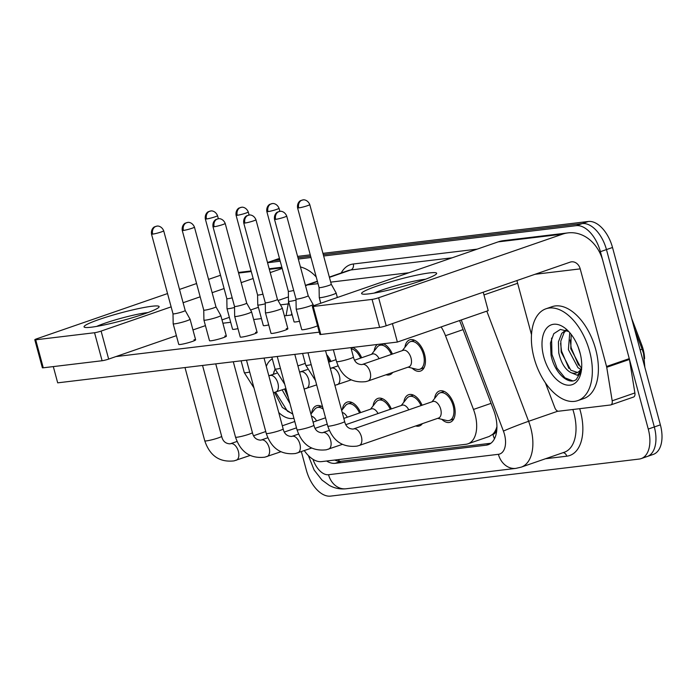 <?xml version="1.0" encoding="UTF-8"?>
<svg xmlns="http://www.w3.org/2000/svg" width="696" height="696" viewBox="0 0 696 696"><rect width="100%" height="100%" fill="white"/><g stroke="black" fill="none" stroke-linecap="round" stroke-linejoin="round"><path stroke-width="1.04" d="M404.924 347.321A16.521 9.361 70.9 0 1 409.709 339.839A16.521 9.361 70.9 0 1 424.551 354.325A16.521 9.361 70.9 0 1 420.514 371.064A16.521 9.361 70.9 0 1 412.128 368.149M374.17 351.01A16.521 9.361 70.9 0 1 377.284 344.468M383.322 343.746A16.521 9.361 70.9 0 1 392.413 354.046M352.576 347.443A16.521 9.361 70.9 0 1 361.668 357.744M326.607 354.621A16.521 9.361 70.9 0 1 330.913 361.433M434.608 398.504A16.521 9.361 70.9 0 1 439.394 391.022A16.521 9.361 70.9 0 1 454.236 405.498A16.521 9.361 70.9 0 1 450.199 422.246A16.521 9.361 70.9 0 1 441.803 419.323M403.854 402.192A16.521 9.361 70.9 0 1 408.648 394.71A16.521 9.361 70.9 0 1 422.098 405.229M373.1 405.881A16.521 9.361 70.9 0 1 377.893 398.408A16.521 9.361 70.9 0 1 391.343 408.917M342.354 409.579A16.521 9.361 70.9 0 1 347.147 402.097A16.521 9.361 70.9 0 1 360.598 412.615M311.599 413.267A16.521 9.361 70.9 0 1 316.393 405.785A16.521 9.361 70.9 0 1 322.613 406.969M644.592 358.684A26.239 14.86 -109.1 0 0 641.738 344.929L631.594 318.202M496.483 428.023A29.154 16.513 70.9 0 1 492.62 434.365L492.907 434.33A9.718 5.507 -109.1 0 0 496.483 428.023L496.918 426.631M304.291 450.599A29.154 16.513 -109.1 0 0 321.648 461.613L465.946 444.283A29.154 16.513 -109.1 0 0 467.921 443.83L489.157 436.488L492.62 434.365M467.921 443.83A29.154 16.513 -109.1 0 0 473.48 409.448L445.492 335.698A29.154 16.513 -109.1 0 0 441.134 326.929M392.692 372.464A16.521 9.361 70.9 0 1 389.76 374.761A16.521 9.361 70.9 0 1 386.036 374.761M422.376 423.647A16.521 9.361 70.9 0 1 419.444 425.943A16.521 9.361 70.9 0 1 415.721 425.943M322.935 253.353L588.303 221.485L582.247 223.581L323.292 254.675L582.247 223.581A29.154 16.513 70.9 0 1 606.46 249.586L654.318 426.961A29.154 16.513 70.9 0 1 647.193 456.515A29.154 16.513 70.9 0 1 645.227 456.967M280.227 261.209L267.577 262.731A29.154 16.513 70.9 0 1 267.577 262.731L273.632 260.635L279.87 259.886L273.632 260.635A29.154 16.513 70.9 0 0 271.666 261.087A29.154 16.513 70.9 0 1 273.632 260.635L279.522 258.599M297.949 257.72L310.616 256.198L297.949 257.72M588.303 221.485A29.154 16.513 70.9 0 1 612.515 247.489L660.373 424.865A29.154 16.513 70.9 0 1 653.248 454.418L647.193 456.515A29.154 16.513 70.9 0 0 654.318 426.961L606.46 249.586A29.154 16.513 70.9 0 0 582.247 223.581L576.192 225.669A29.154 16.513 70.9 0 1 600.404 251.682L648.263 429.058A29.154 16.513 70.9 0 1 641.138 458.612A29.154 16.513 70.9 0 1 639.163 459.064L330.556 496.118A29.154 16.513 70.9 0 1 306.344 470.113L301.351 451.617M267.499 262.531L277.721 258.99A29.154 16.513 70.9 0 1 279.514 258.564M297.592 256.389L310.259 254.875M326.589 461.013A29.154 16.513 -109.1 0 0 335.211 463.31L486.182 445.179A29.154 16.513 -109.1 0 0 488.157 444.727A29.154 16.513 -109.1 0 0 493.716 410.344L460.839 323.692A29.154 16.513 -109.1 0 0 459.534 320.569M490.889 443.248L341.275 461.213A29.154 16.513 70.9 0 1 334.733 460.039M298.306 259.043L310.973 257.52M323.649 255.998L576.192 225.669M186.615 320.873A8.744 0.879 -15.1 0 0 190.069 319.203A8.744 0.879 -15.1 0 0 190.06 319.177L185.197 310.486A6.316 0.635 -15.1 0 0 185.197 310.486A6.316 0.635 -15.1 0 1 182.709 311.712A6.316 0.635 -15.1 0 1 174.183 313.844A6.316 0.635 -15.1 0 1 172.999 313.792A6.316 0.635 -15.1 0 1 172.999 313.774L173.174 323.736A8.744 0.879 -15.1 0 0 173.174 323.753A8.744 0.879 -15.1 0 0 174.809 323.831A8.744 0.879 -15.1 0 0 186.615 320.873M323.205 409.144A14.581 8.256 -109.1 0 0 317.028 407.63A14.581 8.256 -109.1 0 0 314.635 409.396L310.921 414.137M316.532 420.915A8.744 4.95 -109.1 0 0 311.477 416.191M205.32 218.918C204.572 213.272 208.817 211.297 208.417 211.714L210.662 211.001A6.316 5.168 -96.8 0 0 209.783 211.201A6.316 5.168 83.2 0 0 206.494 218.97A6.316 0.635 -15.1 0 1 205.32 218.918L226.826 298.645A6.316 0.635 -15.1 0 0 226.826 298.645L227 308.589A8.744 0.879 -15.1 0 0 227 308.615A8.744 0.879 -15.1 0 0 228.636 308.685A8.744 0.879 -15.1 0 0 234.517 307.484M226.826 298.645A6.316 0.635 -15.1 0 0 228.01 298.697A6.316 0.635 -15.1 0 0 232.194 297.845M329.861 361.798A14.581 8.256 -109.1 0 0 327.39 357.509M217.369 317.185A8.744 0.879 -15.1 0 0 220.815 315.505A8.744 0.879 -15.1 0 0 220.806 315.488L226.383 336.142A8.744 0.879 164.9 0 1 220.675 338.543A8.744 0.879 164.9 0 1 211.123 340.77A8.744 0.879 164.9 0 1 209.496 340.692L203.928 320.064A8.744 0.879 -15.1 0 0 205.555 320.143A8.744 0.879 -15.1 0 0 217.369 317.185M203.928 320.064A8.744 0.879 -15.1 0 1 203.919 320.038L203.754 310.085A6.316 0.635 -15.1 0 0 203.754 310.094A6.316 0.635 -15.1 0 0 204.929 310.155A6.316 0.635 -15.1 0 0 213.463 308.015A6.316 0.635 -15.1 0 0 215.951 306.805A6.316 0.635 -15.1 0 0 215.943 306.788L220.806 315.488M359.545 412.98A14.581 8.256 -109.1 0 0 347.782 403.932A14.581 8.256 -109.1 0 0 345.39 405.698L341.675 410.449M347.278 417.217A8.744 4.95 -109.1 0 0 342.223 412.493M248.115 313.496A8.744 0.879 -15.1 0 0 251.569 311.817A8.744 0.879 -15.1 0 0 251.56 311.791L257.137 332.444A8.744 0.879 164.9 0 1 251.421 334.854A8.744 0.879 164.9 0 1 241.877 337.082A8.744 0.879 164.9 0 1 240.242 337.003L234.674 316.375A8.744 0.879 -15.1 0 0 236.309 316.445A8.744 0.879 -15.1 0 0 248.115 313.496M234.5 306.388A6.316 0.635 -15.1 0 0 234.5 306.405A6.316 0.635 -15.1 0 0 235.683 306.457A6.316 0.635 -15.1 0 0 244.209 304.326A6.316 0.635 -15.1 0 0 246.697 303.108A6.316 0.635 -15.1 0 0 246.697 303.099L251.56 311.791M390.299 409.283A14.581 8.256 -109.1 0 0 378.528 400.243A14.581 8.256 -109.1 0 0 376.136 402.01L370.524 409.178M378.032 413.528A8.744 4.95 -109.1 0 0 371.351 408.891L343.824 418.418M212.993 226.679C212.245 221.032 216.491 219.057 216.091 219.475L218.335 218.761A6.316 5.168 -96.8 0 0 217.456 218.962A6.316 5.168 83.2 0 0 214.168 226.731A6.316 0.635 -15.1 0 1 212.993 226.679L234.5 306.405L234.674 316.349A8.744 0.879 -15.1 0 0 234.674 316.375M278.87 309.798A8.744 0.879 -15.1 0 0 282.315 308.119A8.744 0.879 -15.1 0 0 282.306 308.102L287.883 328.756A8.744 0.879 164.9 0 1 282.176 331.165A8.744 0.879 164.9 0 1 272.623 333.384A8.744 0.879 164.9 0 1 270.996 333.314L265.428 312.678A8.744 0.879 -15.1 0 0 265.428 312.678A8.744 0.879 -15.1 0 0 267.055 312.756A8.744 0.879 -15.1 0 0 278.87 309.798M265.254 302.69A6.316 0.635 -15.1 0 0 265.254 302.708A6.316 0.635 -15.1 0 0 266.429 302.769A6.316 0.635 -15.1 0 0 274.964 300.629A6.316 0.635 -15.1 0 0 277.452 299.419A6.316 0.635 -15.1 0 0 277.443 299.402L282.306 308.102M421.045 405.594A14.581 8.256 -109.1 0 0 409.283 396.546A14.581 8.256 -109.1 0 0 406.89 398.312L401.27 405.49M408.778 409.831A8.744 4.95 -109.1 0 0 402.105 405.202L345.921 424.63M437.74 418.331L446.588 420.497A14.581 8.256 -109.1 0 0 449.564 420.41A14.581 8.256 -109.1 0 0 453.122 405.637A14.581 8.256 -109.1 0 0 440.029 392.857A14.581 8.256 -109.1 0 0 437.636 394.623L432.025 401.792M358.962 445.562A8.744 4.95 -109.1 0 0 359.249 445.475L438.576 418.044A8.744 4.95 -109.1 0 0 440.707 409.178A8.744 4.95 -109.1 0 0 432.851 401.505L353.525 428.945A8.744 4.95 -109.1 0 0 353.403 428.988M317.559 325.815A8.744 0.879 164.9 0 1 303.378 329.695A8.744 0.879 164.9 0 1 301.742 329.617L296.174 308.989A8.744 0.879 -15.1 0 0 296.174 308.989A8.744 0.879 -15.1 0 0 297.81 309.067A8.744 0.879 -15.1 0 0 309.616 306.11A8.744 0.879 -15.1 0 0 313.07 304.43A8.744 0.879 -15.1 0 0 313.061 304.413L313.435 305.788M274.494 219.292C273.745 213.646 277.991 211.671 277.591 212.089L279.835 211.375A6.316 5.168 -96.8 0 0 278.957 211.575A6.316 5.168 83.2 0 0 275.668 219.353A6.316 0.635 -15.1 0 1 274.494 219.292L296 299.019A6.316 0.635 -15.1 0 0 296 299.019A6.316 0.635 -15.1 0 0 297.183 299.071A6.316 0.635 -15.1 0 0 305.709 296.94A6.316 0.635 -15.1 0 0 308.206 295.73A6.316 0.635 -15.1 0 0 308.197 295.713L313.061 304.413M236.066 215.221C235.326 209.583 239.563 207.599 239.163 208.026L241.416 207.304A6.316 5.168 -96.8 0 0 240.529 207.512A6.316 5.168 83.2 0 0 237.249 215.281A6.316 0.635 -15.1 0 1 236.066 215.221L257.581 294.947A6.316 0.635 -15.1 0 0 257.581 294.947L257.755 304.9A8.744 0.879 -15.1 0 0 257.755 304.918A8.744 0.879 -15.1 0 0 259.382 304.996A8.744 0.879 -15.1 0 0 265.272 303.795M257.581 294.947A6.316 0.635 -15.1 0 0 258.755 295.008A6.316 0.635 -15.1 0 0 262.949 294.156M360.615 358.101A14.581 8.256 -109.1 0 0 351.219 348.853M266.82 211.532C266.072 205.886 270.318 203.911 269.918 204.328L272.162 203.615A6.316 5.168 -96.8 0 0 271.283 203.815A6.316 5.168 83.2 0 0 267.995 211.593A6.316 0.635 -15.1 0 1 266.82 211.532L288.335 291.259A6.316 0.635 -15.1 0 1 288.327 291.241L288.501 301.203A8.744 0.879 -15.1 0 0 288.501 301.229A8.744 0.879 -15.1 0 0 290.136 301.307A8.744 0.879 -15.1 0 0 296.017 300.098M288.335 291.259A6.316 0.635 -15.1 0 0 289.51 291.311A6.316 0.635 -15.1 0 0 293.695 290.458M391.361 354.412A14.581 8.256 -109.1 0 0 379.598 345.373A14.581 8.256 -109.1 0 0 377.206 347.139L371.594 354.308M379.103 358.657A8.744 4.95 -109.1 0 0 372.421 354.02L354.69 360.154M408.056 367.149L416.904 369.315A14.581 8.256 -109.1 0 0 419.879 369.228A14.581 8.256 -109.1 0 0 423.438 354.455A14.581 8.256 -109.1 0 0 410.344 341.675A14.581 8.256 -109.1 0 0 407.96 343.441L402.34 350.619M367.732 381.077A8.744 4.95 -109.1 0 0 368.019 380.999L408.891 366.862A8.744 4.95 -109.1 0 0 411.023 357.996A8.744 4.95 -109.1 0 0 403.167 350.332L362.294 364.469A8.744 4.95 -109.1 0 0 362.172 364.513M319.081 287.552A6.316 0.635 -15.1 0 0 319.081 287.561L319.255 297.514A8.744 0.879 -15.1 0 0 319.255 297.531A8.744 0.879 -15.1 0 0 320.891 297.61A8.744 0.879 -15.1 0 0 332.697 294.652A8.744 0.879 -15.1 0 0 336.142 292.973A8.744 0.879 -15.1 0 0 336.133 292.955L337.36 297.496M297.566 207.843C296.827 202.197 301.064 200.222 300.663 200.639L302.917 199.926A6.316 5.168 -96.8 0 0 302.029 200.126A6.316 5.168 83.2 0 0 298.749 207.895A6.316 0.635 -15.1 0 1 297.566 207.843L319.081 287.561A6.316 0.635 -15.1 0 0 320.264 287.622A6.316 0.635 -15.1 0 0 328.79 285.49A6.316 0.635 -15.1 0 0 331.279 284.272A6.316 0.635 -15.1 0 0 331.27 284.255M266.29 366.392A31.685 17.948 70.9 0 1 272.301 358.832M275.05 369.01L273.241 374.439M293.903 418.218A31.685 17.948 70.9 0 1 278.731 412.502M274.537 392.457L282.35 407.438L292.807 414.146M284.542 389.038L288.414 397.868M282.132 389.873L289.954 403.576M285.177 388.82L287.796 395.598M274.041 371.412L273.606 374.309M275.564 392.144L287.439 411.171L292.738 413.885M589.616 351.376A48.59 27.527 70.9 0 1 577.741 400.626A48.59 27.527 70.9 0 1 534.11 358.04A48.59 27.527 70.9 0 1 545.977 308.78A48.59 27.527 70.9 0 1 589.616 351.376M545.977 308.78L552.032 306.684A48.59 27.527 70.9 0 1 595.672 349.279A48.59 27.527 70.9 0 1 583.796 398.538L577.741 400.626M566.387 330.304L564.125 332.523L560.811 341.075L561.176 352.106L570.781 370.185L577.497 372.473M565.848 330.095L561.724 333.358L558.409 341.91L558.775 352.942C561.124 362.921 565.143 369.463 570.824 372.569L577.462 375.309L581.673 369.402M571.172 334.393L570.79 348.783L580.394 366.862L581.656 367.758M569.754 332.653L568.388 349.618L577.993 367.688L580.777 369.402M578.15 346.991L580.316 353.916M543.767 356.874A31.685 17.948 70.9 0 1 546.369 328.512A31.685 17.948 70.9 0 1 565.996 328.921A31.685 17.948 70.9 0 1 579.959 352.533A31.685 17.948 70.9 0 1 581.047 372.43A31.685 17.948 70.9 0 1 563.464 384.079A31.685 17.948 70.9 0 1 543.767 356.874M568.719 331.505L560.376 329.434L553.781 333.68L550.458 343.015L551.041 355.056C554.26 372.673 568.536 385.61 576.271 379.511L581.29 371.116M581.665 367.749A21.968 12.441 70.9 0 1 576.61 372.847A21.968 12.441 70.9 0 1 570.824 372.569M570.181 340.005L571.181 347.791L578.515 365.122M560.567 343.328L561.568 351.115L568.902 368.445M551.571 338.091L551.954 354.438L557.061 368.21L564.969 377.841L572.712 380.86M91.315 327.198A38.872 3.906 164.9 0 1 84.816 327.364A38.872 3.906 164.9 0 1 106.358 317.098A38.872 3.906 164.9 0 1 151.867 306.257A38.872 3.906 164.9 0 1 158.723 307.415A38.872 3.906 164.9 0 1 130.587 318.255A38.872 3.906 164.9 0 1 91.315 327.198M148.013 312.548A31.102 3.123 -15.1 0 0 146.978 312.669A31.102 3.123 -15.1 0 0 96.657 326.407M316.228 276.999A38.872 31.798 83.2 0 0 300.428 266.925M220.519 275.251L208.556 279.383M196.585 283.524L179.516 289.432M167.545 293.564L36.714 338.813A4.863 0.487 -15.1 0 0 34.8 339.752A4.863 0.487 -15.1 0 0 35.705 339.796L43.265 367.801A4.863 0.487 164.9 0 1 42.36 367.758L34.8 339.752M94.543 332.731A4.863 0.487 -15.1 0 0 101.103 331.087L108.663 359.092A4.863 0.487 164.9 0 1 102.103 360.737L94.543 332.731L35.705 339.796M282.176 268.456L270.213 272.597M253.144 278.504L241.181 282.637M224.103 288.544L212.141 292.685M200.17 296.818L183.1 302.725M171.138 306.866L101.103 331.087M102.103 360.737L43.265 367.801M108.663 359.092L176.393 335.663M192.966 329.939L205.424 325.624M221.998 319.89L229.358 317.35M250.56 310.016L258.399 307.301M278.061 300.507L288.431 296.922M368.845 293.877A38.872 3.906 164.9 0 1 362.346 294.034A38.872 3.906 164.9 0 1 383.887 283.777A38.872 3.906 164.9 0 1 429.397 272.936A38.872 3.906 164.9 0 1 436.253 274.094A38.872 3.906 164.9 0 1 408.126 284.925A38.872 3.906 164.9 0 1 368.845 293.877M425.543 279.226A31.102 3.123 -15.1 0 0 424.508 279.34A31.102 3.123 -15.1 0 0 374.187 293.086M606.729 367.297A4.863 2.749 -109.1 0 0 606.555 366.488L629.262 358.631A4.863 2.749 70.9 0 1 629.436 359.449L606.729 367.297L612.184 400.8A4.863 2.749 -109.1 0 1 610.827 404.907A4.863 2.749 -109.1 0 1 610.496 404.985L558.592 411.214A4.863 2.749 -109.1 0 1 554.816 407.691L545.394 382.852M629.262 358.631L602.919 261.017A38.872 31.798 83.2 0 0 568.006 232.89A38.872 31.798 83.2 0 0 562.568 234.143L378.633 297.757L386.193 325.772L570.128 262.148A9.718 7.952 -96.8 0 1 571.486 261.835A9.718 7.952 -96.8 0 1 580.212 268.874L606.555 366.488M629.436 359.449L634.891 392.944A4.863 2.749 70.9 0 1 633.534 397.059L610.827 404.907M568.006 232.89L503.626 240.625A38.872 31.798 83.2 0 0 498.179 241.877L314.244 305.492A4.863 0.487 -15.1 0 0 312.33 306.423A4.863 0.487 -15.1 0 0 313.235 306.466L320.795 334.471A4.863 0.487 164.9 0 1 319.89 334.428L312.33 306.423M386.193 325.772A4.863 0.487 164.9 0 1 379.633 327.407L372.073 299.402L313.235 306.466M372.073 299.402A4.863 0.487 -15.1 0 0 378.633 297.757M379.633 327.407L320.795 334.471M516.893 280.566L531.5 334.689M299.48 321.239A8.744 0.879 164.9 0 1 295.704 321.935A8.744 0.879 164.9 0 1 294.069 321.856L288.501 301.229M268.734 324.928A8.744 0.879 164.9 0 1 264.95 325.624A8.744 0.879 164.9 0 1 263.323 325.554L257.755 304.918M237.98 328.625A8.744 0.879 164.9 0 1 234.204 329.321A8.744 0.879 164.9 0 1 232.568 329.243L227 308.615M194.001 339.752A8.744 0.879 164.9 0 1 195.628 339.831A8.744 0.879 164.9 0 1 189.921 342.241A8.744 0.879 164.9 0 1 180.377 344.468A8.744 0.879 164.9 0 1 178.742 344.389L173.174 323.753M483.242 292.198L488.218 310.642L397.381 342.058L57.69 382.844L53.305 366.592M319.273 332.157L115.927 356.578M222.903 323.222L230.698 322.291M253.649 319.534L261.444 318.594M284.403 315.845L292.198 314.905M224.747 336.064A8.744 0.879 164.9 0 1 226.383 336.142M255.502 332.366A8.744 0.879 164.9 0 1 257.137 332.444M286.247 328.677A8.744 0.879 164.9 0 1 287.883 328.756M397.381 342.058L392.405 323.614M338.508 459.586A29.154 23.847 83.2 0 0 339.422 461.265M641.738 344.929L640.659 345.303M492.907 434.33A29.154 23.847 83.2 0 0 494.456 438.811M463.084 329.617L445.492 335.698M491.063 403.358L473.48 409.448M634.587 329.295L642.234 349.462A34.017 1.47 159.2 0 0 640.102 349.731M660.373 424.865L648.263 429.058M612.515 247.489L600.404 251.682M341.275 461.213L335.211 463.31M312.991 459.299A19.436 11.005 -109.1 0 0 328.547 474.715L498.397 454.314A19.436 11.005 -109.1 0 0 504.461 434.313A19.436 11.005 -109.1 0 0 503.417 431.094L461.248 319.969M308.363 455.549L314.122 470.035L321.926 480.005L329.347 485.425C334.611 488.279 340.161 489.401 345.999 488.775A19.436 15.895 -96.8 0 1 328.547 474.715M486.808 311.129L528.612 421.298A38.872 22.02 70.9 0 1 530.7 427.744A38.872 22.02 70.9 0 1 521.2 467.147L564.352 452.226A38.872 22.02 -109.1 0 0 573.843 412.824A38.872 22.02 -109.1 0 0 572.86 409.5M557.914 411.162L528.612 421.298A19.436 0.835 159.2 0 0 503.417 431.094M579.681 408.683A43.735 24.769 70.9 0 1 566.762 456.193L545.516 458.742M341.197 272.98A43.735 24.769 70.9 0 1 353.298 264.001L477.238 249.125M317.367 281.228L305.405 285.36A38.872 22.02 70.9 0 1 307.623 284.899L317.446 281.506M329.417 277.365L350.775 269.978A38.872 22.02 -109.1 0 0 348.139 270.587L329.339 277.086M483.972 294.921L517.633 283.281M305.535 285.83A19.436 15.895 -96.8 0 1 307.623 284.899L318.029 283.655M330.704 282.132L408.961 272.736M452.104 257.816L350.775 269.978A4.863 3.976 83.2 0 0 353.298 264.001M291.807 313.478A19.436 11.005 -109.1 0 0 291.215 315.027M566.762 456.193A4.863 3.976 83.2 0 0 563.081 452.661M345.999 488.775L515.849 468.382A19.436 15.895 -96.8 0 1 498.397 454.314M489.993 443.865L486.182 445.179M152.668 234.117A6.316 5.168 83.2 0 1 155.956 226.348A6.316 5.168 -96.8 0 1 156.835 226.148L154.59 226.861C154.99 226.444 150.745 228.418 151.493 234.065A6.316 0.635 -15.1 0 0 152.668 234.117A6.316 0.635 -15.1 0 0 159.567 232.507A6.316 0.635 -15.1 0 0 163.691 230.768L185.197 310.494M235.961 460.326A8.744 4.95 -109.1 0 0 236.24 460.247A8.744 4.95 -109.1 0 0 238.38 451.382A8.744 4.95 -109.1 0 0 230.811 443.63A8.744 4.95 -109.1 0 0 230.524 443.717A8.744 4.95 -109.1 0 0 230.402 443.761M250.038 455.471L234.047 460.882C219.597 462.509 209.835 455.819 204.763 440.82A8.744 0.879 -15.1 0 0 206.399 440.899A8.744 0.879 -15.1 0 0 206.721 440.855A8.744 0.879 -15.1 0 0 216.195 438.602A8.744 0.879 -15.1 0 0 221.65 436.27C222.729 441.142 225.539 443.674 230.08 443.839L237.023 441.464M275.477 392.152A8.744 4.95 -109.1 0 0 275.764 392.074A8.744 4.95 -109.1 0 0 277.904 383.209A8.744 4.95 -109.1 0 0 270.326 375.457A8.744 4.95 -109.1 0 0 270.048 375.544A8.744 4.95 -109.1 0 0 269.926 375.588M253.988 387.933L244.287 372.656A8.744 0.879 -15.1 0 0 245.914 372.734A8.744 0.879 -15.1 0 0 246.245 372.691A8.744 0.879 -15.1 0 0 249.699 372.029M206.494 218.97A6.316 0.635 -15.1 0 0 213.394 217.369A6.316 0.635 -15.1 0 0 217.517 215.63L218.361 218.761M183.422 230.428A6.316 5.168 83.2 0 1 186.702 222.659A6.316 5.168 -96.8 0 1 187.589 222.45L185.336 223.164C185.736 222.746 181.499 224.73 182.239 230.367A6.316 0.635 -15.1 0 0 183.422 230.428A6.316 0.635 -15.1 0 0 190.321 228.819A6.316 0.635 -15.1 0 0 194.436 227.079L215.951 306.805M266.707 456.637A8.744 4.95 -109.1 0 0 266.994 456.55A8.744 4.95 -109.1 0 0 269.135 447.685A8.744 4.95 -109.1 0 0 261.557 439.942A8.744 4.95 -109.1 0 0 261.278 440.02A8.744 4.95 -109.1 0 0 261.157 440.063M280.784 451.782L264.802 457.185C250.343 458.812 240.581 452.13 235.518 437.131A8.744 0.879 -15.1 0 0 237.145 437.21A8.744 0.879 -15.1 0 0 237.475 437.166A8.744 0.879 -15.1 0 0 246.941 434.904A8.744 0.879 -15.1 0 0 252.404 432.573C253.475 437.453 256.285 439.976 260.835 440.15L267.777 437.775M297.462 452.939A8.744 4.95 -109.1 0 0 297.74 452.861A8.744 4.95 -109.1 0 0 299.88 443.996A8.744 4.95 -109.1 0 0 292.311 436.244A8.744 4.95 -109.1 0 0 292.024 436.331A8.744 4.95 -109.1 0 0 291.902 436.375M311.538 448.093L295.548 453.496C281.097 455.123 271.336 448.442 266.264 433.434A8.744 0.879 -15.1 0 0 267.899 433.512A8.744 0.879 -15.1 0 0 268.221 433.478A8.744 0.879 -15.1 0 0 277.695 431.215A8.744 0.879 -15.1 0 0 283.15 428.884C284.229 433.765 287.039 436.288 291.58 436.453L298.523 434.078M214.168 226.731A6.316 0.635 -15.1 0 0 221.067 225.13A6.316 0.635 -15.1 0 0 225.191 223.39L246.697 303.108M244.922 223.042A6.316 5.168 83.2 0 1 248.202 215.273A6.316 5.168 -96.8 0 1 249.09 215.064L246.836 215.786C247.237 215.36 243 217.343 243.739 222.981A6.316 0.635 -15.1 0 0 244.922 223.042A6.316 0.635 -15.1 0 0 251.821 221.432A6.316 0.635 -15.1 0 0 255.937 219.692L277.452 299.419M328.207 449.251A8.744 4.95 -109.1 0 0 328.495 449.172A8.744 4.95 -109.1 0 0 330.635 440.307A8.744 4.95 -109.1 0 0 323.057 432.555A8.744 4.95 -109.1 0 0 322.779 432.634A8.744 4.95 -109.1 0 0 322.657 432.686M342.293 444.396L326.302 449.799C311.851 451.434 302.081 444.744 297.018 429.745A8.744 0.879 -15.1 0 0 298.645 429.824A8.744 0.879 -15.1 0 0 298.975 429.78A8.744 0.879 -15.1 0 0 308.441 427.518A8.744 0.879 -15.1 0 0 313.905 425.186C314.975 430.067 317.785 432.599 322.335 432.764L329.278 430.389M344.65 421.498A8.744 0.879 -15.1 0 1 339.196 423.829A8.744 0.879 -15.1 0 1 329.721 426.091A8.744 0.879 -15.1 0 1 329.399 426.135A8.744 0.879 -15.1 0 1 327.764 426.056C332.836 441.055 342.597 447.737 357.057 446.11L359.249 445.475A8.744 4.95 -109.1 0 0 361.381 436.61A8.744 4.95 -109.1 0 0 353.812 428.866A8.744 4.95 -109.1 0 0 353.525 428.945L353.081 429.075C348.539 428.901 345.729 426.378 344.65 421.498L325.545 350.688M275.668 219.353A6.316 0.635 -15.1 0 0 282.567 217.744A6.316 0.635 -15.1 0 0 286.691 216.004L308.206 295.73M306.231 388.464A8.744 4.95 -109.1 0 0 306.51 388.385A8.744 4.95 -109.1 0 0 308.65 379.52A8.744 4.95 -109.1 0 0 301.081 371.768A8.744 4.95 -109.1 0 0 300.794 371.847A8.744 4.95 -109.1 0 0 300.672 371.899M284.734 384.244L275.033 368.958A8.744 0.879 -15.1 0 0 276.669 369.037A8.744 0.879 -15.1 0 0 276.991 368.993A8.744 0.879 -15.1 0 0 280.445 368.341M237.249 215.281A6.316 0.635 -15.1 0 0 244.148 213.672A6.316 0.635 -15.1 0 0 248.263 211.932L249.116 215.064M336.977 384.775A8.744 4.95 -109.1 0 0 337.264 384.688A8.744 4.95 -109.1 0 0 339.404 375.823A8.744 4.95 -109.1 0 0 331.827 368.08A8.744 4.95 -109.1 0 0 331.548 368.158A8.744 4.95 -109.1 0 0 331.426 368.201M315.488 380.547L305.788 365.269A8.744 0.879 -15.1 0 0 307.415 365.348A8.744 0.879 -15.1 0 0 307.745 365.304A8.744 0.879 -15.1 0 0 311.199 364.643M267.995 211.593A6.316 0.635 -15.1 0 0 274.894 209.983A6.316 0.635 -15.1 0 0 279.018 208.243L279.862 211.375M353.42 357.022A8.744 0.879 -15.1 0 1 347.965 359.353A8.744 0.879 -15.1 0 1 338.491 361.607A8.744 0.879 -15.1 0 1 338.169 361.65A8.744 0.879 -15.1 0 1 336.533 361.572C341.606 376.579 351.367 383.261 365.826 381.634L368.019 380.999A8.744 4.95 -109.1 0 0 370.15 372.134A8.744 4.95 -109.1 0 0 362.581 364.382A8.744 4.95 -109.1 0 0 362.294 364.469L361.85 364.591C357.309 364.426 354.499 361.903 353.42 357.022L350.897 347.643M298.749 207.895A6.316 0.635 -15.1 0 0 305.648 206.286A6.316 0.635 -15.1 0 0 309.764 204.546L331.279 284.272L336.133 292.955M282.01 267.838L269.343 269.352M251.265 271.527L238.589 273.05M287.805 303.978L280.497 304.857M258.451 307.501L257.476 307.623M562.568 234.143L498.179 241.877M580.212 268.874L535.007 274.294M612.184 400.8L634.891 392.944M642.234 349.462L643.539 353.472L644.861 367.384M641.138 458.612L647.193 456.515M288.623 301.673L286.073 315.636M515.849 468.382L521.2 467.147M221.65 436.27L202.545 365.452M195.628 339.831L190.069 319.203M317.028 407.63L321.195 406.186M294.782 421.489L282.324 425.795M265.75 431.529L253.666 435.713M204.763 440.82L184.997 367.558M151.493 234.065L172.999 313.792M163.691 230.768C161.368 225.339 156.53 225.982 157.348 226.104L156.835 226.148M285.899 388.568L273.406 392.744M268.821 375.779L276.547 373.291M305.266 363.364L297.905 365.905M244.287 372.656L241.094 360.824M217.517 215.63C215.195 210.192 210.357 210.844 211.175 210.958L210.662 211.001M252.404 432.573L233.299 361.763M347.782 403.932L351.941 402.497M325.537 417.8L313.07 422.107M296.496 427.84L284.42 432.016M235.518 437.131L215.743 363.869M182.239 230.367L203.754 310.094M194.436 227.079C192.113 221.641 187.276 222.294 188.103 222.416L187.589 222.45M283.15 428.884L264.045 358.066M378.528 400.243L382.696 398.799M327.25 424.142L315.166 428.327M266.264 433.434L246.497 360.18M225.191 223.39C222.868 217.952 218.031 218.605 218.849 218.718L218.335 218.761M313.905 425.186L294.8 354.377M409.283 396.546L413.441 395.111M297.018 429.745L277.243 356.483M243.739 222.981L265.254 302.708L265.428 312.661M255.937 219.692C253.614 214.264 248.776 214.907 249.603 215.029L249.09 215.064M449.564 420.41L453.722 418.975M440.029 392.857L444.196 391.413M327.764 426.056L307.997 352.794M296 299.01L296.174 308.963M286.691 216.004C284.368 210.566 279.531 211.219 280.349 211.332L279.835 211.375M316.654 384.879L304.152 389.055M299.576 372.082L307.293 369.602M351.071 348.296L353.011 347.626M336.02 359.667L328.66 362.216M275.033 368.958L271.84 357.135M248.263 211.932C245.94 206.503 241.103 207.147 241.93 207.269L241.416 207.304M351.062 379.92L334.906 385.358M330.322 368.393L338.047 365.913M379.598 345.373L383.757 343.928M305.788 365.269L302.595 353.438M279.018 208.243C276.695 202.806 271.858 203.458 272.675 203.571L272.162 203.615M419.879 369.228L424.038 367.793M410.344 341.675L414.512 340.24M336.533 361.572L333.34 349.749M320.795 303.23L319.255 297.531M309.764 204.546C307.441 199.117 302.603 199.761 303.43 199.882L302.917 199.926M281.854 267.255L269.187 268.769M251.099 270.944L238.432 272.467"/></g></svg>
